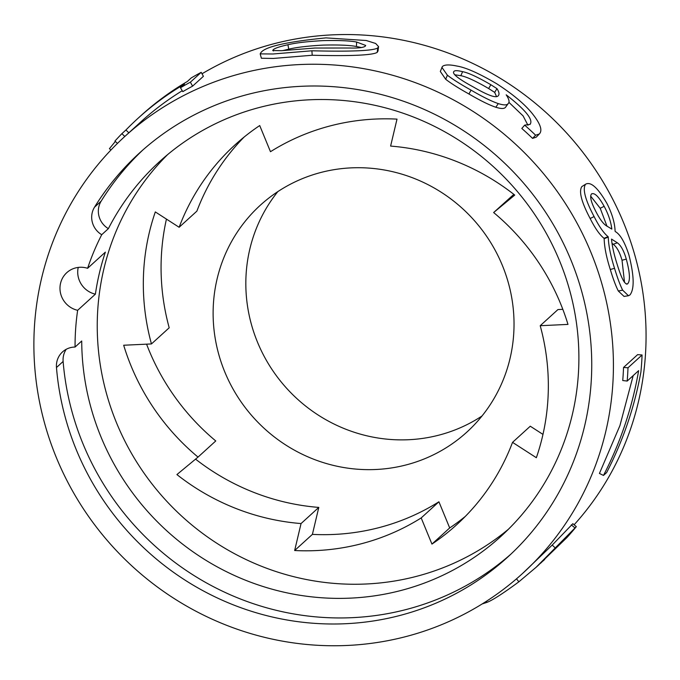 <?xml version="1.0" encoding="UTF-8"?>
<svg xmlns="http://www.w3.org/2000/svg" width="680" height="680" viewBox="0 0 680 680"><rect width="100%" height="100%" fill="white"/><g stroke="black" fill="none" stroke-linecap="round" stroke-linejoin="round"><path stroke-width="1.02" d="M356.635 42.032L365.695 45.45L365.253 46.189C363.426 47.642 358.258 48.246 349.758 48.017L314.916 48.033L281.528 50.685L272.731 50.541L273.181 49.767C274.839 48.229 279.752 46.555 287.912 44.744C295.927 42.823 307.615 41.455 322.966 40.63C338.495 40.264 349.716 40.732 356.635 42.032L356.439 46.495C349.639 45.203 338.598 44.736 323.298 45.101C308.176 45.908 296.667 47.26 288.762 49.164L283.093 50.532M361.479 47.558L356.439 46.495M261.018 52.487C265.472 46.597 287.13 41.727 325.983 37.885L366.256 40.511L375.683 43.486L378.556 46.614L377.749 47.957C373.235 50.796 351.279 51.739 311.89 50.788L272.935 53.992L260.185 53.882L261.018 52.487M378.556 46.614L378.003 51.017L377.196 52.368C372.674 55.233 351.016 56.194 312.222 55.25L273.368 58.446L261.383 58.251L260.185 53.882M202.011 73.78A295.46 284.988 47.7 0 1 332.418 34.858A295.46 284.988 47.7 0 1 615.094 203.906A295.46 284.988 47.7 0 1 574.133 524.773M299.769 64.558A295.46 284.988 -132.3 0 0 124.822 136.459A295.46 284.988 -132.3 0 0 112.855 546.788A295.46 284.988 -132.3 0 0 522.478 573.546A295.46 284.988 -132.3 0 0 588.319 246.228A295.46 284.988 -132.3 0 0 299.769 64.558M529.89 124.542C533.834 120.139 525.929 110.228 506.183 94.817C509.175 99.314 509.821 102.272 508.104 103.674L505.554 107.253C504.331 108.894 501.092 108.885 495.822 107.245C489.311 105.06 480.352 100.648 468.954 94.002C458.668 88.247 450.916 83.343 445.697 79.288L440.308 71.451L442.433 66.47C444.584 64.6 449.395 64.456 456.85 66.036C465.825 67.473 479.137 73.397 496.791 83.81C513.553 94.681 525.691 104.992 533.205 114.742C540.625 124.295 542.64 130.73 539.257 134.028L535.602 135.209A299.999 289.365 -132.3 0 0 524.671 125.145L530.128 124.304M536.214 137.181L539.495 133.798L536.214 137.181L532.567 138.38A295.46 284.988 -132.3 0 0 521.807 128.46L524.671 125.145M527.977 125.307L523.115 115.923L508.921 102.357M628.447 295.74L624.044 296.429L618.315 290.998C615.748 285.914 613.071 278.749 610.292 269.501C606.415 257.329 604.375 247.061 604.163 238.697A295.46 284.988 -132.3 0 0 603.985 238.272C599.658 234.812 595.051 228.225 590.155 218.509C581.485 202.096 578.697 191.463 581.799 186.626L585.505 184.271C590.665 181.254 597.822 187.663 606.968 203.498C612.093 213.639 614.805 222.845 615.094 231.124A299.999 289.365 47.7 0 1 615.273 231.557C620.185 234.294 624.733 242.08 628.915 254.906C634.185 275.749 634.534 289.094 629.952 294.95L628.447 295.74L622.667 290.173C620.075 284.997 617.372 277.712 614.542 268.328C610.615 255.969 608.524 245.556 608.269 237.099A299.999 289.365 -132.3 0 0 608.082 236.674C603.729 233.121 599.063 226.423 594.09 216.554C585.284 199.894 582.42 189.133 585.505 184.271L581.799 186.626M603.491 475.43C620.644 442.119 632.358 407.192 638.63 370.651L627.181 381.063A299.999 289.365 -132.3 0 0 627.997 367.786L642.073 354.986A299.999 289.365 47.7 0 1 640.917 371.909C634.542 406.988 623.118 440.538 606.654 472.558L603.491 475.43L599.428 473.45L619.922 425.62L633.199 375.589M627.181 381.063L622.736 380.528A295.46 284.988 -132.3 0 0 623.543 367.455L637.619 354.646L642.073 354.986M138.023 118.303L140.879 115.702A299.999 289.365 47.7 0 1 187.34 81.49L191.275 77.903A299.999 289.365 47.7 0 1 201.203 72.335L203.413 76.304L192.593 86.147A295.46 284.988 -132.3 0 0 182.809 91.63L180.455 87.754L184.484 84.091A299.999 289.365 -132.3 0 0 138.023 118.303A299.999 289.365 -132.3 0 0 125.927 129.982L121.907 133.645A299.999 289.365 -132.3 0 0 114.928 141.075L117.462 143.404M182.257 90.721A295.46 284.988 -132.3 0 0 141.075 121.66L124.822 136.459M522.478 573.546L552.202 545.071L572.832 523.736M490.85 84.728L496.969 88.638C499.112 91.97 499.562 94.333 498.296 95.727C497.429 96.883 495.371 97.002 492.133 96.084C487.73 94.724 481.517 91.715 473.492 87.057C458.252 78.812 451.733 73.61 453.942 71.442C454.69 70.363 457.589 70.439 462.621 71.672C468.265 72.726 477.683 77.078 490.85 84.728L488.639 88.536C475.668 80.996 466.395 76.712 460.819 75.692L462.621 71.672M496.544 96.603L494.666 92.378L496.969 88.638M494.666 92.378L488.639 88.536M460.819 75.692L454.682 74.758M453.56 71.969L453.458 72.582M505.554 107.253L508.104 103.674C506.881 105.315 503.608 105.29 498.279 103.598C491.691 101.362 482.613 96.874 471.036 90.126C460.598 84.278 452.71 79.314 447.389 75.216L441.864 67.303M495.822 107.245L498.279 103.598M532.567 138.38L535.602 135.209M445.697 79.288L447.389 75.216M591.524 193.953C594.524 192.423 598.731 196.537 604.146 206.312C608.362 214.132 610.929 221.731 611.83 229.109L605.787 225.403C602.777 223.108 599.598 218.73 596.258 212.27C591.115 202.478 589.543 196.367 591.524 193.953L591.872 193.698M607.027 226.304L600.211 208.275L590.656 196.12M624.529 282.404L622.03 260.27C619.718 252.212 616.777 246.874 613.207 244.264L617.372 242.82C620.967 245.497 623.942 250.928 626.288 259.114C629.909 272.603 630.377 280.823 627.683 283.764L627.002 284.129M626.255 284.045L627.683 283.764C625.013 285.099 621.529 278.681 617.219 264.528C613.981 254.354 612.085 245.879 611.524 239.097L617.372 242.82M613.207 244.264L611.983 243.304M603.985 238.272L608.082 236.674M604.163 238.697L608.269 237.099M623.543 367.455L627.997 367.786M540.524 563.269L542.887 561.025M544.348 559.793L544.74 559.308M482.188 603.942L487.033 602.336C492.558 600.227 503.166 593.385 518.857 581.817L536.069 567.324L576.317 526.643A299.999 289.365 47.7 0 1 566.95 537.514L537.948 565.615M572.823 523.677L576.317 526.643M486.412 601.273L487.033 602.336M115.328 141.448L109.42 148.699L110.968 149.982M201.203 72.335L190.383 82.178A299.999 289.365 -132.3 0 0 180.455 87.754M124.788 136.484L121.907 133.645M128.817 132.821L125.927 129.982M192.593 86.147L190.383 82.178M146.582 344.165A227.273 219.224 47.7 0 0 215.764 440.954L198.024 457.096A227.273 219.224 47.7 0 1 123.683 345.236L151.453 343.935A227.273 219.224 47.7 0 1 155.312 211.922L179.129 227.281L196.877 211.14A227.273 219.224 47.7 0 1 244.103 137.071M151.453 343.935L169.201 327.786A227.273 219.224 47.7 0 1 166.439 219.096M465.298 516.426A227.273 219.224 47.7 0 1 449.692 527.943L438.923 501.789A227.273 219.224 47.7 0 1 312.4 534.378L318.793 507.416A227.273 219.224 47.7 0 1 195.559 459.136M542.971 434.401L530.273 426.216L512.533 442.357A227.273 219.224 47.7 0 1 456.662 524.748A227.273 219.224 47.7 0 1 431.945 544.085L421.183 517.931A227.273 219.224 47.7 0 1 294.652 550.519L301.053 523.558A227.273 219.224 47.7 0 1 176.91 474.572L198.024 457.096M562.827 309.332L557.948 309.561L540.209 325.712A227.273 219.224 47.7 0 1 536.35 457.716L512.533 442.357M513.842 194.361L493.637 212.543A227.273 219.224 47.7 0 1 567.979 324.402L540.209 325.712M375.972 469.489A153.408 147.976 -132.3 0 0 466.812 432.149A153.408 147.976 -132.3 0 0 473.025 219.096A153.408 147.976 -132.3 0 0 260.338 205.207A153.408 147.976 -132.3 0 0 226.151 375.156A153.408 147.976 -132.3 0 0 375.972 469.489M277.848 191.599A153.408 147.976 -132.3 0 0 263.84 355.725A153.408 147.976 -132.3 0 0 408.688 439.722A153.408 147.976 -132.3 0 0 482.01 415.99M438.923 501.789L421.183 517.931M449.692 527.943L431.945 544.085M312.4 534.378L294.652 550.519M318.793 507.416L301.053 523.558M179.129 227.281A227.273 219.224 47.7 0 1 235 144.891A227.273 219.224 47.7 0 1 259.718 125.553L270.478 151.708A227.273 219.224 47.7 0 1 397.01 119.119L390.609 146.081A227.273 219.224 47.7 0 1 514.751 195.075L493.637 212.543M87.609 268.294A253.462 244.477 47.7 0 1 101.719 234.702A19.89 19.184 47.7 0 1 94.511 207.188A273.351 263.661 47.7 0 1 139.697 152.813A273.351 263.661 47.7 0 1 518.678 177.565A273.351 263.661 47.7 0 1 507.603 557.192A273.351 263.661 47.7 0 1 227.69 602.565A273.351 263.661 47.7 0 1 56.474 367.523A19.89 19.184 47.7 0 1 62.526 351.909A19.89 19.184 47.7 0 1 75.064 347.046A253.462 244.477 47.7 0 1 77.639 310.31A22.16 21.377 47.7 0 1 60.843 294.406A22.16 21.377 47.7 0 1 66.793 272.663A22.16 21.377 47.7 0 1 87.609 268.294L105.358 252.144A253.462 244.477 -132.3 0 0 95.387 294.168A22.16 21.377 47.7 0 1 78.234 267.41M75.064 347.046L81.719 340.995A253.462 244.477 -132.3 0 0 232.288 574.498A253.462 244.477 -132.3 0 0 500.879 536.427A253.462 244.477 -132.3 0 0 557.354 255.629A253.462 244.477 -132.3 0 0 309.817 99.781A253.462 244.477 -132.3 0 0 159.732 161.466A253.462 244.477 -132.3 0 0 108.375 228.65L101.719 234.702M167.654 154.572A253.462 244.477 -132.3 0 0 164.994 499.35A253.462 244.477 -132.3 0 0 508.478 529.193M77.639 310.31L95.387 294.168M510.91 554.132A273.351 263.661 47.7 0 1 232.212 595.604A273.351 263.661 47.7 0 1 63.121 361.471A19.89 19.184 47.7 0 1 66.224 349.291M108.375 228.65A19.89 19.184 47.7 0 1 101.167 201.135A273.351 263.661 47.7 0 1 143.046 149.812M288.762 49.164L287.912 44.744M273.462 50.983L273.181 49.767M312.222 55.25L311.89 50.788M377.196 52.368L377.749 47.957M468.954 94.002L471.036 90.126M600.211 208.275L604.146 206.312M622.03 260.27L626.288 259.114M590.155 218.509L594.09 216.554M610.292 269.501L614.542 268.328M618.315 290.998L622.667 290.173M571.268 524.85L574.77 527.748M552.202 545.071L555.517 548.165M516.502 578.825L518.857 581.817M56.474 367.523L63.121 361.471M94.511 207.188L101.167 201.135M536.069 567.324L538.934 564.723M543.192 560.847L543.881 560.218"/></g></svg>
